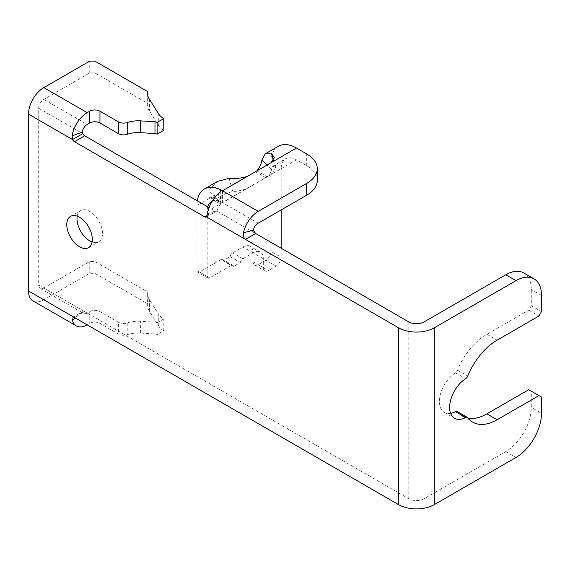 <?xml version="1.0" encoding="UTF-8"?>
<svg xmlns="http://www.w3.org/2000/svg" width="570" height="570" viewBox="0 0 570 570"><rect width="100%" height="100%" fill="white"/><g stroke="black" fill="none" stroke-linecap="round" stroke-linejoin="round"><path stroke-width="0.43" stroke-dasharray="2.85 2.14" d="M154.983 333.992A3.612 2.08 0 0 1 157.135 334.583L163.768 330.757A21.66 12.504 0 0 1 158.738 326.197L149.404 311.412A28.878 16.672 180 0 1 147.651 305.705A28.878 16.672 180 0 1 147.829 303.867L94.855 273.286L89.754 273.286L43.812 299.813L87.203 324.857L89.754 323.389A7.218 4.168 180 0 1 99.964 323.389L118.475 334.077A7.218 4.168 180 0 0 127.245 334.718A21.66 12.504 0 0 1 140.648 333.065L154.983 333.992L154.983 322.2L140.648 321.273A21.66 12.504 0 0 0 127.245 322.934A7.218 4.168 180 0 1 118.475 322.285L118.475 334.077M541.5 397.062L531.29 391.17L531.29 407.379L541.5 413.271M523.816 272.973A36.095 20.841 -60 0 1 531.29 289.496L531.29 305.705L541.5 311.598M450.599 413.343A23.819 13.751 120 0 1 444.344 412.388A23.819 13.751 120 0 1 440.546 393.806A23.819 13.751 120 0 1 455.473 372.78A3.612 2.08 120 0 0 457.525 370.194A48.728 28.13 120 0 1 486.88 334.291L528.739 310.123L531.29 305.705M468.162 418.287A48.728 28.13 120 0 1 462.519 416.271A48.728 28.13 120 0 1 457.525 411.853A3.612 2.08 120 0 0 457.154 411.526M531.29 391.17L528.739 389.695M424.094 321.908L424.094 498.736L505.768 451.582A36.095 20.841 120 0 0 531.29 407.379M258.203 264.63A7.218 4.168 120 0 1 254.59 264.986A7.218 4.168 120 0 1 253.094 261.68L253.094 252.838A14.435 8.336 -60 0 1 260.319 252.125A14.435 8.336 -60 0 1 263.304 258.73L263.304 267.572A7.218 4.168 120 0 0 264.801 270.878A7.218 4.168 120 0 0 268.413 270.522L276.065 266.105A7.218 4.168 120 0 0 281.174 257.262L270.964 251.363A7.218 4.168 120 0 1 265.855 260.205L258.203 264.63L268.413 270.522M317.269 180.455A36.095 20.841 0 0 0 306.696 165.72L296.486 159.821A21.66 12.504 -120 0 0 285.656 158.752A21.66 12.504 -120 0 0 281.174 168.663L267.116 176.778A7.218 4.168 -60 0 1 265.855 177.69L222.471 202.742L212.261 196.842L255.652 171.798A7.218 4.168 -60 0 0 256.913 170.886L267.116 176.778C270.059 173.893 271.548 171.42 271.577 169.383L272.439 166.383L275.196 166.946L275.894 168.036L270.964 174.555L247.993 187.822C242.955 190.166 237.875 191.378 232.76 191.442L224.865 193.85L218.453 200.049L208.812 190.615L217.64 181.346M207.751 206.86A21.66 12.504 60 0 0 207.159 211.399L207.159 276.414A3.612 2.08 -60 0 0 207.908 278.067A3.612 2.08 -60 0 0 209.71 277.889L231.149 265.513L220.939 259.621L199.5 271.997A3.612 2.08 -60 0 1 197.697 272.175A3.612 2.08 -60 0 1 196.949 270.522L196.949 205.506A36.095 20.841 60 0 1 197.298 200.832M158.738 326.197L158.738 314.405L149.404 299.628A28.878 16.672 180 0 1 147.651 293.913A28.878 16.672 180 0 1 147.829 292.082L94.855 261.502L89.754 261.502L43.812 288.021L87.203 313.072L89.754 311.598A7.218 4.168 180 0 1 99.964 311.598L118.475 322.285M157.135 334.583L157.135 322.798A3.612 2.08 0 0 0 154.983 322.2M157.135 322.798L163.768 318.965A21.66 12.504 0 0 1 158.738 314.405M278.438 146.248A36.095 20.841 -120 0 0 270.964 162.771L270.964 251.363M424.094 498.736A10.83 6.249 180 0 1 408.783 498.736L84.652 311.598C83.056 310.835 82.272 310.842 82.294 311.626L75.283 317.982M73.102 317.447L82.294 311.626A7.218 4.168 -60 0 0 83.59 313.429L40.206 288.377A7.218 4.168 120 0 0 43.812 288.021M94.855 261.502L94.855 273.286M147.829 292.082L147.829 303.867M163.768 330.757L163.768 318.965M163.768 130.352A21.66 12.504 0 0 1 158.738 125.792L149.404 111.015A28.878 16.672 180 0 1 147.651 105.3A28.878 16.672 180 0 1 147.829 103.469L94.855 72.889L89.754 72.889L43.812 99.408A7.218 4.168 120 0 0 38.71 108.25L38.71 285.078A7.218 4.168 120 0 0 40.206 288.377M220.348 189.646A36.095 20.841 60 0 1 220.854 189.895M212.261 196.842A7.218 4.168 -60 0 1 211 197.391L209.112 197.07L208.812 190.615M212.261 201.167A21.66 12.504 60 0 1 222.471 202.557L222.471 190.765M258.203 223.184L222.471 202.557A7.218 4.168 120 0 0 222.421 202.585L222.421 190.8M206.532 216.928L216.743 211.035A3.612 2.08 60 0 1 216.621 211.121A3.612 2.08 60 0 1 214.812 210.943L209.069 207.623M242.891 246.945A14.435 8.336 -60 0 1 250.109 246.233A14.435 8.336 -60 0 1 253.094 252.838L242.891 246.945L232.681 252.838A3.612 2.08 -60 0 0 230.18 256.642L223.44 260.533L233.65 266.425L240.39 262.535L230.18 256.642M240.39 262.535A3.612 2.08 -60 0 1 242.891 258.73L253.094 252.838L263.304 258.73M218.274 193.871L221.067 203.59A7.218 4.168 120 0 0 217.448 210.28L216.743 211.035L255.652 233.501M222.471 202.742A7.218 4.168 -60 0 1 221.21 203.283L211 197.391L196.949 205.506M281.174 168.663L281.174 209.924M281.174 248.235L281.174 257.262M87.203 313.072A7.218 4.168 -60 0 1 83.59 313.429M220.939 259.621A3.612 2.08 -60 0 1 222.742 259.435A3.612 2.08 -60 0 1 223.44 260.533M231.149 265.513A3.612 2.08 -60 0 1 232.952 265.335A3.612 2.08 -60 0 1 233.65 266.425M94.855 72.889L94.855 61.097M147.829 95.347L147.829 103.469M528.739 310.123L538.949 316.015M89.754 72.889L89.754 61.097M213.885 212.688L216.743 211.035M222.421 202.585L220.547 201.502L220.284 191.52M221.067 203.59L220.547 201.502M32.989 300.882A21.66 12.504 120 0 0 43.812 299.813M207.159 211.399L221.21 203.283L218.41 203.205L218.453 200.049M89.754 261.502L89.754 273.286M77.207 216.194A18.048 10.417 60 0 1 80.733 210.501A18.048 10.417 60 0 1 89.754 211.399A18.048 10.417 60 0 1 101.546 227.302A18.048 10.417 60 0 1 98.774 241.766A18.048 10.417 60 0 1 92.091 241.972M253.094 261.68L263.304 267.572M256.913 170.886L270.964 162.771L270.964 174.555L296.486 159.821M273.429 160.626L275.196 166.946M209.71 277.889L199.5 271.997M140.648 333.065L140.648 321.273M38.71 285.078L84.652 311.598L74.442 317.49M89.754 311.598L89.754 323.389M99.964 311.598L99.964 323.389M43.812 99.408L87.203 124.46M276.065 266.105L265.855 260.205M207.131 215.374L214.812 210.943M247.993 176.03L247.993 187.822L222.471 202.557M149.404 311.412L149.404 299.628M158.738 125.792L158.738 114.007M149.404 99.223L149.404 111.015M127.245 322.934L127.245 334.718M505.768 451.582L515.978 457.475M455.473 372.78L465.683 378.672M457.525 370.194L467.735 376.086M242.891 258.73L232.681 252.838M207.409 213.95L217.448 210.28M265.855 177.69L255.652 171.798M306.696 165.72L306.696 153.928M541.5 295.388L531.29 289.496M229.097 178.325L232.76 191.442M457.525 411.853L467.735 417.746M207.159 276.414L196.949 270.522M486.88 334.291L497.09 340.183M408.783 321.908L408.783 498.736M38.71 108.25L82.721 133.658M271.577 169.383L267.095 165.001M275.894 168.036L274.384 157.349M206.411 217.013L216.621 211.121M260.319 252.125L250.109 246.233M254.59 264.986L264.801 270.878M232.952 265.335L222.742 259.435M462.519 416.271L472.73 422.171M147.651 93.516L147.651 105.3M211.641 201.481L224.865 193.85M209.112 197.07L218.41 203.205M70.523 216.401L80.733 210.501M207.908 278.067L197.697 272.175M444.344 412.388L454.554 418.28M147.651 293.913L147.651 305.705M272.439 166.383L285.656 158.752M88.571 247.658L98.774 241.766"/><path stroke-width="0.85" d="M87.203 324.857L87.203 324.857A21.66 12.504 120 0 1 76.373 325.933L32.989 300.882A21.66 12.504 120 0 1 28.5 290.971L28.5 114.142A21.66 12.504 -60 0 1 43.812 87.623L89.754 61.097L94.855 61.097L147.829 91.677L147.829 95.347M127.245 134.321A21.66 12.504 0 0 1 140.648 132.66L154.983 133.587A3.612 2.08 0 0 1 157.135 134.185L157.135 122.393A3.612 2.08 0 0 0 154.983 121.802L140.648 120.876A21.66 12.504 0 0 0 127.245 122.529A7.218 4.168 0 0 1 118.475 121.887L99.964 111.2A7.218 4.168 180 0 0 89.754 111.2L89.754 122.985A7.218 4.168 180 0 1 99.964 122.985L118.475 133.672A7.218 4.168 0 0 0 127.245 134.321L127.245 122.529M434.304 327.807L515.978 280.654L505.768 274.761L424.094 321.908A10.83 6.249 180 0 1 408.783 321.908L255.652 233.501L253.294 230.294A7.218 4.168 -60 0 1 258.203 223.184L306.696 195.189L306.696 183.397L258.203 211.399A21.66 12.504 120 0 0 243.476 232.731C243.112 236.037 243.768 238.26 245.442 239.393L398.572 327.807A25.265 14.585 180 0 0 434.304 327.807L434.304 504.628L515.978 457.475A36.095 20.841 120 0 0 541.5 413.271L541.5 397.062L528.739 389.695L486.88 413.863L497.09 419.755L538.949 395.587M505.768 274.761A36.095 20.841 -60 0 1 523.816 272.973L534.026 278.865A36.095 20.841 -60 0 1 541.5 295.388L541.5 311.598L538.949 316.015L497.09 340.183A48.728 28.13 120 0 0 467.735 376.086A3.612 2.08 120 0 1 465.683 378.672A23.819 13.751 120 0 0 450.756 399.698A23.819 13.751 120 0 0 454.554 418.28A23.819 13.751 120 0 0 465.683 417.532A3.612 2.08 120 0 1 467.364 417.418A3.612 2.08 120 0 1 467.735 417.746A48.728 28.13 120 0 0 472.73 422.171A48.728 28.13 120 0 0 497.09 419.755M450.599 413.343A23.819 13.751 120 0 0 455.473 411.64L465.683 417.532M467.364 417.418L457.154 411.526A3.612 2.08 120 0 0 455.473 411.64M468.162 418.287A48.728 28.13 120 0 0 486.88 413.863M267.095 165.001L261.929 159.942L265.221 153.879L271.527 153.829L274.384 157.349L270.964 162.771L247.993 176.03C242.784 178.104 236.486 178.866 229.097 178.325L217.64 181.346L204.423 188.976A36.095 20.841 60 0 1 220.348 189.646M261.929 159.942C261.452 163.597 259.778 167.245 256.913 170.886M270.964 162.771L296.486 148.036A36.095 20.841 -120 0 0 278.438 146.248L265.221 153.879M434.304 504.628A25.265 14.585 180 0 1 398.572 504.628L74.442 317.49L73.102 317.447L72.475 320.532A21.66 12.504 120 0 0 76.373 325.933M220.854 189.895A36.095 20.841 60 0 1 222.471 190.765A21.66 12.504 -60 0 0 222.421 190.8L220.262 189.554C221.06 190.522 220.398 191.962 218.274 193.871A21.66 12.504 -60 0 0 207.409 213.95L206.532 216.928A3.612 2.08 60 0 1 206.411 217.013A3.612 2.08 60 0 1 204.602 216.835L74.442 141.688A3.612 2.08 60 0 1 72.511 139.557L72.141 135.852A21.66 12.504 120 0 1 87.203 112.668L89.754 111.2M157.135 122.393L163.768 118.567A21.66 12.504 0 0 1 158.738 114.007L149.404 99.223A28.878 16.672 180 0 1 147.651 93.516A28.878 16.672 180 0 1 147.829 91.677M157.135 134.185L163.768 130.352L163.768 118.567M28.5 114.142L72.511 139.557L82.721 133.658L82.18 132.183A7.218 4.168 -60 0 1 87.203 124.46L89.754 122.985M197.298 200.832A36.095 20.841 60 0 1 204.423 188.976M306.696 183.397A36.095 20.841 0 0 0 317.269 168.663A36.095 20.841 0 0 0 306.696 153.928L296.486 148.036M306.696 195.189A36.095 20.841 0 0 0 317.269 180.455L317.269 168.663M515.978 280.654A36.095 20.841 -60 0 1 534.026 278.865M281.174 209.924L281.174 248.235M207.751 206.86A21.66 12.504 60 0 1 211.641 201.481A21.66 12.504 60 0 1 212.261 201.167M79.544 246.76A18.048 10.417 60 0 1 67.752 230.857A18.048 10.417 60 0 1 70.523 216.401A18.048 10.417 60 0 1 79.544 217.291A18.048 10.417 60 0 1 91.335 233.194A18.048 10.417 60 0 1 88.571 247.658A18.048 10.417 60 0 1 79.544 246.76M209.069 207.623L84.652 135.788A3.612 2.08 60 0 1 82.721 133.658M220.284 191.52L220.262 189.554M92.091 241.972A18.048 10.417 60 0 1 89.754 240.868A18.048 10.417 60 0 1 77.207 216.194M154.983 133.587L154.983 121.802M271.527 153.829L273.429 160.626M75.283 317.982L72.475 320.532M118.475 133.672L118.475 121.887M99.964 122.985L99.964 111.2M87.203 112.668L43.812 87.623M258.203 211.399L222.471 190.765L247.993 176.03M140.648 132.66L140.648 120.876M204.602 216.835L207.131 215.374M398.572 327.807L398.572 504.628M72.141 135.852L82.18 132.183M255.652 233.501L245.442 239.393L206.532 216.928M253.294 230.294L243.476 232.731M74.442 317.49L28.5 290.971M74.442 141.688L84.652 135.788"/></g></svg>
